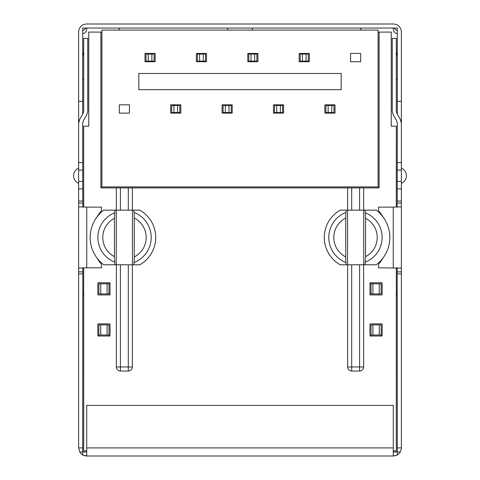 <?xml version="1.0" encoding="UTF-8"?>
<svg xmlns="http://www.w3.org/2000/svg" width="480" height="480" viewBox="0 0 480 480"><rect width="100%" height="100%" fill="white"/><g stroke="black" fill="none" stroke-linecap="round" stroke-linejoin="round"><path stroke-width="0.72" d="M108.984 336.012L108.984 324.882L98.868 324.882L98.868 336.012M98.868 334.998L108.984 334.998M107.094 334.998L107.094 324.882M100.758 324.882L100.758 334.998M109.998 283.806L98.868 283.806L98.868 293.922L109.998 293.922M108.984 283.806L108.984 293.922M107.094 293.922L107.094 283.806M100.758 283.806L100.758 293.922M365.616 210.156L346.368 210.156L345.87 212.472L345.72 218.028L345.72 256.914L345.87 262.47L346.368 264.786L340.23 264.786L371.046 264.786M379.11 187.896L379.11 32.094L379.11 187.896L100.89 187.896L100.89 32.094L100.89 187.896M378.096 32.094L391.248 32.094L391.248 126.18L396.312 126.18L396.312 207.12M396.312 267.822L396.312 450.942L393.276 450.942M86.724 450.942L83.688 450.942L83.688 267.822M83.688 207.12L83.688 126.18L88.752 126.18L88.752 32.094L101.904 32.094M114.384 264.786L139.77 264.786L133.632 264.786L134.13 262.47L134.28 256.914L134.28 218.028L134.13 212.472L133.632 210.156L139.77 210.156L108.954 210.156M340.23 210.156L346.368 210.156L340.23 210.156A31.362 31.362 0 0 0 340.23 264.786M97.854 323.868L97.854 336.012L109.998 336.012L109.998 323.868L97.854 323.868M382.146 323.868L382.146 336.012L370.002 336.012L370.002 323.868L382.146 323.868M382.146 282.798L382.146 294.936L370.002 294.936L370.002 282.798L382.146 282.798M109.998 282.798L109.998 294.936L97.854 294.936L97.854 282.798L109.998 282.798M346.368 264.786L347.55 264.786L347.55 210.156M376.212 264.786L365.1 264.786L365.556 256.644L365.556 218.292L365.1 210.156L376.212 210.156A34.194 34.194 0 0 1 376.212 264.786M365.1 210.156L363.726 210.156L363.726 264.786M347.646 210.156L347.646 187.896M132.354 187.896L132.354 210.156M133.632 210.156L132.45 210.156L132.45 264.786M103.788 210.156L114.9 210.156L114.444 218.292L114.444 256.644L114.9 264.786L103.788 264.786A34.194 34.194 0 0 1 103.788 210.156M139.77 210.156A31.362 31.362 0 0 1 139.77 264.786M114.9 264.786L116.274 264.786L116.274 210.156M132.354 264.786L132.354 366.972A4.044 4.044 0 0 1 128.31 371.016L120.414 371.016A4.044 4.044 0 0 1 116.37 366.972L116.37 264.786M116.37 210.156L116.37 187.896M363.63 187.896L363.63 210.156M363.63 264.786L363.63 366.972A4.044 4.044 0 0 1 359.586 371.016L351.69 371.016A4.044 4.044 0 0 1 347.646 366.972L347.646 264.786M371.016 334.998L381.132 334.998L381.132 324.882L371.016 324.882L371.016 336.012M381.132 336.012L381.132 334.998M372.906 324.882L372.906 334.998M379.242 334.998L379.242 324.882M370.002 293.922L381.132 293.922L381.132 283.806L370.002 283.806M372.906 283.806L372.906 293.922M379.242 293.922L379.242 283.806M371.016 293.922L371.016 283.806M101.904 187.896L101.904 186.888L378.096 186.888L378.096 30.072L101.904 30.072L101.904 186.888M378.096 187.896L378.096 186.888M119.304 104.838L119.304 113.13L129.42 113.13L129.42 104.838L119.304 104.838M299.184 53.442L299.184 61.734L309.3 61.734L309.3 53.442L299.184 53.442M247.788 53.442L247.788 61.734L257.91 61.734L257.91 53.442L247.788 53.442M196.398 53.442L196.398 61.734L206.514 61.734L206.514 53.442L196.398 53.442M145.002 53.442L145.002 61.734L155.118 61.734L155.118 53.442L145.002 53.442M170.7 104.838L170.7 113.13L180.816 113.13L180.816 104.838L170.7 104.838M222.09 104.838L222.09 113.13L232.212 113.13L232.212 104.838L222.09 104.838M273.486 104.838L273.486 113.13L283.602 113.13L283.602 104.838L273.486 104.838M324.882 104.838L324.882 113.13L334.998 113.13L334.998 104.838L324.882 104.838M350.58 53.442L350.58 61.734L360.696 61.734L360.696 53.442L350.58 53.442M138.828 73.47L138.828 89.658L341.172 89.658L341.172 73.47L138.828 73.47M225.33 112.524L231.198 112.524L231.198 105.444L225.33 105.444L225.33 112.524L223.104 112.524L223.104 104.838M225.33 105.444L223.104 105.444M231.198 105.444L231.198 104.838M228.972 112.524L228.972 105.444M302.424 61.128L300.198 61.128L300.198 54.048L302.424 54.048L302.424 61.128L308.292 61.128L308.292 54.048L302.424 54.048M306.066 61.128L306.066 54.048M328.122 112.524L333.99 112.524L333.99 105.444L328.122 105.444L328.122 112.524L325.896 112.524L325.896 104.838M328.122 105.444L325.896 105.444M333.99 105.444L333.99 104.838M331.764 112.524L331.764 105.444M173.934 112.524L179.802 112.524L179.802 105.444L173.934 105.444L173.934 112.524L171.708 112.524L171.708 104.838M173.934 105.444L171.708 105.444M179.802 105.444L179.802 104.838M177.576 112.524L177.576 105.444M199.632 61.128L197.406 61.128L197.406 54.048L199.632 54.048L199.632 61.128L205.5 61.128L205.5 54.048L199.632 54.048M203.274 61.128L203.274 54.048M276.726 112.524L282.594 112.524L282.594 105.444L276.726 105.444L276.726 112.524L274.5 112.524L274.5 104.838M276.726 105.444L274.5 105.444M282.594 105.444L282.594 104.838M280.368 112.524L280.368 105.444M148.236 61.128L146.01 61.128L146.01 54.048L148.236 54.048L148.236 61.128L154.104 61.128L154.104 54.048L148.236 54.048M151.878 61.128L151.878 54.048M251.028 61.128L248.802 61.128L248.802 54.048L251.028 54.048L251.028 61.128L256.896 61.128L256.896 54.048L251.028 54.048M254.67 61.128L254.67 54.048M86.724 451.41L86.184 451.956L82.68 451.956L82.806 267.822M396.378 455.382L397.32 454.914A8.094 8.094 0 0 0 400.284 451.956C401.238 449.568 401.598 448.218 401.37 447.906L397.32 447.906L397.32 451.956L393.816 451.956L393.276 451.41M83.514 455.334L82.68 454.914L82.68 451.956L79.716 451.956A8.094 8.094 0 0 0 82.68 454.914L86.724 456L86.37 455.994L86.724 455.742L86.724 405.414L393.276 405.414L393.276 455.742L393.63 455.994L393.276 456L395.304 455.742M86.724 456L393.276 456M400.284 451.956L397.32 451.956L397.32 454.914L393.63 455.994M397.32 181.434L401.37 181.434L401.37 123.348L400.266 119.244L396.828 113.286L396.312 111.414L396.312 38.364L392.262 38.364L392.262 111.414L393.174 114.714L396.594 120.63L397.32 123.348L397.194 207.12M397.194 267.822L397.32 447.906M401.37 170.082L397.32 170.082M401.37 447.906L401.37 268.092L378.504 267.822L378.504 264.24A40.47 40.47 0 0 0 383.172 257.748M393.276 267.822L393.276 207.12L401.37 206.85L401.37 268.092M401.37 206.85L401.37 181.434M397.32 162.606L401.37 162.606M85.998 455.97L84.66 455.73M115.56 456L111.51 456M117.27 456L113.538 456M79.716 451.956L78.63 447.906L82.68 447.906M397.32 114.144L397.32 28.044L82.68 28.044L82.68 101.292L78.63 101.292L78.63 123.348L79.734 119.244L83.172 113.286L83.688 111.414L83.688 38.364L87.738 38.364L87.738 111.414L86.826 114.714L83.406 120.63L82.68 123.348L82.68 170.082L78.63 170.082L78.63 206.85L86.724 207.12L86.724 267.822L101.496 267.822L101.496 264.24A40.47 40.47 0 0 1 96.828 257.748M82.806 207.12L82.68 170.082M78.63 123.348L78.63 162.606L82.68 162.606M86.724 267.822L78.63 268.092L78.63 206.85M78.63 268.092L78.63 447.906M78.63 162.606L78.63 170.082M78.63 181.434L82.68 181.434M82.68 188.91L78.63 188.91M78.63 239.178L78.63 203.07L82.68 203.07M96.828 217.194A40.47 40.47 0 0 1 101.496 210.702L101.496 207.12L86.724 207.12M82.68 271.866L78.63 271.866M83.688 79.44L82.68 79.44M82.68 55.968L83.688 52.326M252.33 29.274L252.138 28.044A4.044 4.044 0 0 0 252.684 30.072M360.456 30.072A4.044 4.044 0 0 0 361.002 28.044L360.822 29.244M397.32 33.768C394.626 33.21 393.276 31.302 393.276 28.044M396.312 291.786L397.32 291.786M83.688 291.786L82.68 291.786M86.724 28.044C86.724 31.302 85.374 33.21 82.68 33.768M119.19 29.274L118.998 28.044A4.044 4.044 0 0 0 119.544 30.072M227.316 30.072A4.044 4.044 0 0 0 227.862 28.044L227.682 29.244M397.32 101.292L401.37 101.292L401.37 32.094A8.094 8.094 0 0 0 393.276 24L86.724 24A8.094 8.094 0 0 0 78.63 32.094L78.63 101.292M399 26.37A7.008 4.956 0 0 0 397.32 25.188M357.294 24L356.952 24M224.154 24L223.812 24M256.188 24L255.804 24M123.048 24L122.664 24M81 26.37A7.008 4.956 180 0 1 82.68 25.188M82.68 30.906L86.154 28.044M82.68 114.144L82.68 101.292M82.68 294.75L83.688 295.242M393.846 28.044L397.32 30.906M396.312 295.242L397.32 294.75M401.37 101.292L401.37 123.348M397.32 203.07L401.37 203.07L401.37 239.178M396.312 52.326L397.32 55.968M397.32 79.44L396.312 79.44M401.37 271.866L397.32 271.866M393.276 207.12L378.504 207.12L378.504 210.702A40.47 40.47 0 0 1 383.172 217.194M401.37 188.91L397.32 188.91M345.87 262.47A26.838 26.838 0 0 1 345.87 212.472M345.72 256.914A21.828 21.828 0 0 1 345.72 218.028M134.13 212.472A26.838 26.838 0 0 1 134.13 262.47M134.28 218.028A21.828 21.828 0 0 1 134.28 256.914M132.354 366.972A4.044 4.044 0 0 1 128.31 371.016L128.31 366.972L132.354 366.972M120.414 264.786L120.414 366.972L128.31 366.972L128.31 264.786M116.37 366.972L120.414 366.972L120.414 371.016M114.576 262.08A26.484 26.484 0 0 1 114.576 212.862M114.444 256.644A21.588 21.588 0 0 1 114.444 218.292M120.414 187.896L120.414 210.156M128.31 210.156L128.31 187.896M359.586 210.156L359.586 187.896M351.69 187.896L351.69 210.156M365.424 212.862A26.484 26.484 0 0 1 365.424 262.08M365.556 218.292A21.588 21.588 0 0 1 365.556 256.644M363.63 366.972A4.044 4.044 0 0 1 359.586 371.016L359.586 366.972L363.63 366.972M351.69 264.786L351.69 366.972L359.586 366.972L359.586 264.786M347.646 366.972L351.69 366.972L351.69 371.016M86.724 447.906L393.276 447.906M78.63 201.048L82.68 201.048M82.68 273.894L78.63 273.894M78.63 168.186A8.196 8.196 0 0 0 78.624 183.324A8.196 8.196 0 0 1 78.63 168.186M401.37 273.894L397.32 273.894M397.32 201.048L401.37 201.048M401.37 183.33A8.196 8.196 0 0 0 401.376 168.186A8.196 8.196 0 0 1 401.37 183.33"/></g></svg>
